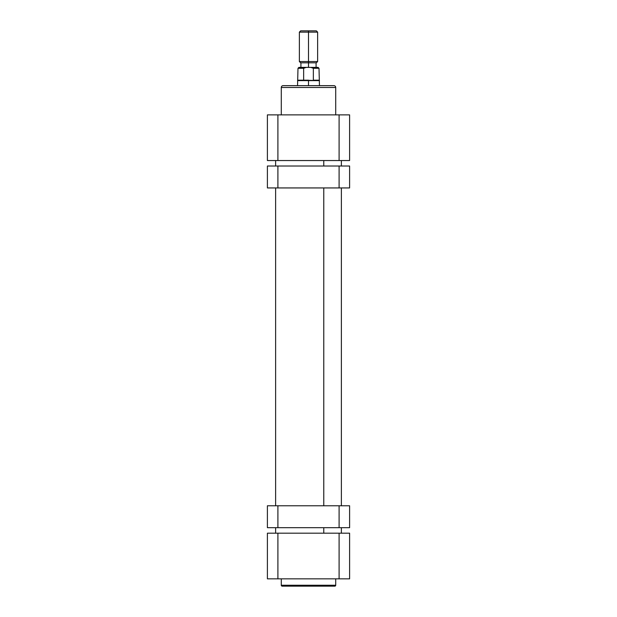 <?xml version="1.0" encoding="UTF-8"?>
<svg xmlns="http://www.w3.org/2000/svg" width="617" height="617" viewBox="0 0 617 617"><rect width="100%" height="100%" fill="white"/><g stroke="black" fill="none" stroke-linecap="round" stroke-linejoin="round"><path stroke-width="0.93" d="M282.193 586.15L334.807 586.15A0.91 0.91 0 0 0 335.717 585.24L281.283 585.24A0.91 0.91 0 0 0 282.193 586.15L334.807 586.15A0.91 0.91 0 0 0 335.717 585.24L335.717 578.846L335.717 585.24L281.283 585.24L281.283 578.846L281.283 585.24A0.91 0.91 0 0 0 282.193 586.15L282.324 586.15M267.4 578.846L349.6 578.846L349.6 533.181L267.4 533.181L267.4 578.846L267.4 533.181L339.095 533.181L339.095 578.846L277.905 578.846L277.905 533.181L277.905 578.846L267.4 578.846M349.6 578.846L349.6 533.181L339.095 533.181L339.095 578.846L349.6 578.846M323.771 160.543L323.771 166.019L323.771 160.543M323.771 187.938L323.771 505.778L323.771 187.938M323.771 527.697L323.771 533.181L323.771 527.697M333.89 85.647L283.11 85.647A1.828 1.828 0 0 0 281.283 87.475L335.717 87.475A1.828 1.828 0 0 0 333.89 85.647A1.828 1.828 0 0 1 335.717 87.475L281.283 87.475L281.283 114.878L281.283 87.475A1.828 1.828 0 0 1 283.11 85.647M335.717 114.878L335.717 87.475L335.717 114.878M349.6 114.878L267.4 114.878L267.4 160.543L349.6 160.543L349.6 114.878L349.6 160.543L277.905 160.543L277.905 114.878L339.095 114.878L339.095 160.543L339.095 114.878L349.6 114.878M333.766 85.647L283.234 85.647M267.4 114.878L267.4 160.543L277.905 160.543L277.905 114.878L267.4 114.878M308.5 32.13L308.5 30.85L300.649 30.85L308.5 30.85L308.5 32.13L299.368 32.13L308.5 32.13L308.5 61.538L299.368 61.538L308.5 61.538L308.5 32.13L317.632 32.13L308.5 32.13M308.5 62.818L308.5 61.538L317.632 61.538L308.5 61.538L308.5 62.818L316.351 62.818L308.5 62.818L308.5 67.384L308.5 62.818L300.649 62.818L308.5 62.818M308.5 80.626L297.541 80.626L308.5 80.626L308.5 80.171L297.996 80.171L303.649 80.171L303.649 68.294L306.225 67.384L298.913 67.384L310.775 67.384L305.492 67.407L303.649 68.294L297.996 68.294L303.649 68.294L303.649 80.171L319.459 80.626L308.5 80.626L308.5 85.647L308.5 80.626M319.459 85.647L319.004 68.294L318.087 67.384L310.775 67.384L313.351 68.294L313.351 80.171L319.004 80.171L313.351 80.171L313.351 68.294L319.004 68.294L313.351 68.294L311.508 67.407L313.212 67.963M309.981 67.384L311.4 67.384M305.6 67.384L307.019 67.384M316.351 30.85L308.5 30.85L316.351 30.85L317.632 32.13L317.632 61.538L316.351 62.818M318.087 67.384L310.775 67.384M267.4 166.019L267.4 187.938L277.905 187.938L277.905 166.019L339.095 166.019L339.095 187.938L277.905 187.938L349.6 187.938L349.6 166.019L339.095 166.019L349.6 166.019L349.6 187.938L339.095 187.938L339.095 166.019L267.4 166.019L277.905 166.019L277.905 187.938L267.4 187.938L267.4 166.019M349.6 527.697L349.6 505.778L339.095 505.778L339.095 527.697L277.905 527.697L277.905 505.778L339.095 505.778L267.4 505.778L267.4 527.697L277.905 527.697L267.4 527.697L267.4 505.778L277.905 505.778L277.905 527.697L349.6 527.697L339.095 527.697L339.095 505.778L349.6 505.778L349.6 527.697M341.378 160.543L341.378 166.019M341.378 187.938L341.378 505.778M341.378 527.697L341.378 533.181M275.622 160.543L275.622 166.019M275.622 187.938L275.622 505.778M275.622 527.697L275.622 533.181M300.649 62.818L299.368 61.538L299.368 32.13L300.649 30.85M298.913 67.384L297.996 68.294L297.541 85.647M300.919 62.818L300.919 67.384M316.081 62.818L316.081 67.384"/></g></svg>
